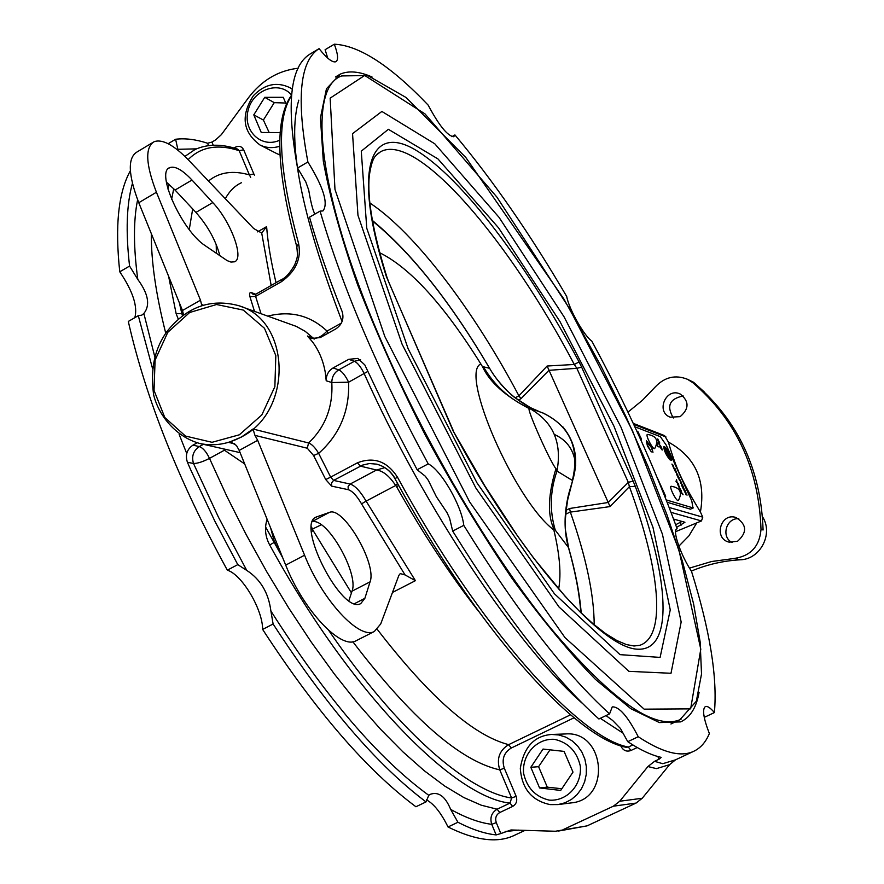 <?xml version="1.0" encoding="UTF-8"?>
<svg xmlns="http://www.w3.org/2000/svg" width="884" height="884" viewBox="0 0 884 884"><rect width="100%" height="100%" fill="white"/><g stroke="black" fill="none" stroke-linecap="round" stroke-linejoin="round"><path stroke-width="1.33" d="M558.644 831.026L587.086 825.866L555.384 831.247L511.007 829.966L500.841 833.546L496.278 822.617C494.885 818.186 496.046 814.827 499.769 812.529L512.654 806.429C516.389 804.142 517.56 800.771 516.157 796.329L504.311 768.218C501.504 759.411 503.825 752.682 511.261 748.03L574.114 717.764M563.031 829.678L613.397 806.186L636.082 803.07L587.086 825.866M657.862 756.527L659.044 759.223L654.569 761.323L647.917 766.55L619.728 801.236L613.397 806.186M552.18 734.449L565.241 733.963C605.021 730.261 611.518 799.368 571.506 802.871L571.152 802.915M213.243 145.241L211.928 142.081L215.696 139.838L221.354 134.655L248.636 97.538C261.631 80.51 277.896 70.775 297.433 68.333L298.14 68.256M280.018 154.987L276.626 153.518M452.685 531.096C505.46 616.137 554.202 678.757 598.91 718.99L609.573 713.874C565.119 673.431 516.521 610.59 463.768 525.361L452.685 531.096L449.591 518.179L446.961 512.554L436.298 496.609L428.364 480.432L425.292 476.211L417.149 469.747L428.221 463.879C378.639 372.33 342.594 288.073 320.074 211.11L309.511 217.177C317.82 246.327 328.693 277.808 342.141 311.599C344.219 318.77 342.13 324.527 335.865 328.881L320.273 337.555L311.411 338.517L307.433 336.019L312.494 341.887C318.969 350.572 323.224 360.694 325.246 372.274L326.218 380.772L331.82 382.54C333.08 406.916 325.334 427.06 308.571 442.961L253.012 429.027L254.957 435.381L307.289 448.221L308.571 442.961C311.82 444.111 315.179 447.569 318.66 453.359C339.622 434.762 349.611 411.049 348.627 382.197L331.82 382.54C331.854 376.927 334.185 372.694 338.793 369.855C342.141 371.457 345.412 375.578 348.627 382.197L367.777 371.457M463.768 525.361C461.713 505.725 440.939 469.724 428.221 463.879M417.149 469.747L389.756 417.425L364.805 364.904L357.832 358.418L348.76 359.324L333.069 367.965C328.439 370.816 326.152 375.092 326.218 380.772M314.461 214.337L314.328 213C312.516 209.099 310.649 201.464 308.704 190.082L305.776 181.85L297.543 168.026L307.897 161.982C296.118 98.643 299.853 60.863 319.091 48.642L309.676 54.278C290.118 66.698 286.073 104.61 297.543 168.026M320.074 211.11L322.958 210.956C328.55 203.651 323.533 187.331 307.897 161.982M327.743 58.134L325.113 49.703L334.307 44.2C359.28 45.438 390.562 65.748 428.165 105.119C439.017 125.473 447.536 136.014 453.757 136.744L454.928 134.921C493.195 180.656 530.455 234.525 566.71 296.505C568.92 308.947 584.136 335.964 591.794 341.069C626.17 404.684 654.613 467.249 677.133 528.765L676.514 529.074M319.091 48.642C326.826 58.377 332.406 62.742 335.809 61.758C338.572 60.079 338.064 54.222 334.307 44.2M168.159 143.705L175.607 139.252L178.071 150.335M130.357 170.778C118.39 192.248 114.854 225.928 119.76 271.797L129.572 266.073C125.616 231.763 126.567 204.204 132.423 183.408M184.911 156.402L194.966 149.54C207.397 143.937 221.586 143.794 237.531 149.098L239.199 150.7L243.675 149.805C241.796 146.379 239.045 145.506 235.409 147.186L233.995 148.026M188.137 159.628C200.889 146.733 217.917 143.76 239.199 150.7L249.376 174.888L253.852 173.96L243.675 149.805M208.48 181.021C219.199 172.203 232.835 170.159 249.376 174.888L250.68 177.297M211.928 142.081L207.574 143.252L208.558 145.606M182.413 315.654L181.828 313.533L176.148 313.709L178.248 319.047M129.572 266.073L137.805 279.432C148.39 293.886 150.413 305.223 143.86 313.466L141.783 315.146L138.302 315.676L128.302 321.433C145.86 398.64 178.866 481.548 227.332 570.169L237.785 564.633L246.746 570.401C260.515 579.34 268.559 592.877 270.891 611.01L273.112 624.005L262.636 629.419C315.776 711.134 366.871 770.24 415.922 806.76L426.022 801.91L428.773 795.313L430.42 794.263C438.597 791.423 445.348 796.473 450.674 809.413L457.934 822.264L448.011 826.971C475.095 840.386 496.974 843.303 513.615 835.711L515.261 834.938M175.607 139.252C185.342 138.081 195.994 139.418 207.574 143.252M570.545 714.802L508.654 744.648C499.338 750.45 496.377 758.859 499.769 769.865L504.311 768.218M352.838 641.74C411.403 718.46 460.387 761.168 499.769 769.865L511.615 797.998L516.157 796.329M620.811 745.798L621.132 746.549L621.927 746.151M328.738 630.414C397.148 730.538 468.067 791.887 511.615 797.998L510.024 803.092L512.654 806.429M621.132 746.549C623.408 750.649 626.668 751.975 630.911 750.505L628.347 747.046L625.982 747.267C574.335 737.389 476.399 628.038 394.872 478.564L397.546 477.305C387.247 461.315 373.877 456.487 357.434 462.796L330.649 477.128L318.66 453.359L313.588 455.514L325.721 479.548L330.649 477.128L333.599 480.41L362.484 465.128L369.379 463.536L376.617 464.144C384.595 466.288 390.739 471.05 395.037 478.41L394.872 478.564C390.618 471.062 384.507 466.244 376.562 464.133M267.101 519.262C264.349 528.046 265.211 536.632 269.697 544.997C350.418 692.537 454.387 797.633 510.024 803.092L497.117 809.203C491.537 812.639 489.736 817.689 491.725 824.319L496.278 822.617M450.674 809.413C465.912 817.877 479.603 822.849 491.725 824.319L496.156 834.916L500.841 833.546M659.044 759.223L661.166 757.367C651.486 755.234 640.359 750.008 627.773 741.687L620.424 728.471L612.601 720.427L606.004 715.587M496.156 834.916C484.786 833.734 472.045 829.512 457.934 822.264M237.785 564.633L214.779 521.03L190.601 469.57L187.408 462.244L193.508 463.503C197.585 463.47 202.922 461.757 209.497 458.376L224.425 450.199L244.68 463.934M269.697 544.997L274.493 542.246L270.67 528.068M311.522 531.527L313.19 530.632L311.499 526.974M384.816 467.658L376.529 470.012C382.982 470.818 389.358 475.99 395.667 485.493L396.54 486.609L398.695 485.482M684.68 755.533L675.509 759.842L662.746 763.699L654.569 761.323M505.129 831.535L518.842 830.098M227.332 570.169C242.028 574.589 262.67 609.308 262.636 629.419M119.76 271.797C132.832 291.19 137.86 306.472 134.832 317.676M426.408 799.788C433.956 803.91 441.149 812.971 448.011 826.971M677.133 528.765L676.879 528.853C672.072 529.936 680.636 555.042 691.498 571.329C709.929 630.303 717.565 677.387 714.394 712.581C710.393 707.841 707.388 705.83 705.377 706.559C702.084 709.145 703.41 718.139 709.355 733.532C705.73 742.328 700.36 748.328 693.244 751.522C680.36 757.356 662.028 752.428 638.237 736.726L627.773 741.687M638.237 736.726C627.728 716.338 619.065 706.393 612.258 706.902L609.573 713.874M152.479 368.33L138.302 315.676M197.121 442.851L192.944 445.149C186.933 449.304 185.088 454.995 187.408 462.244M426.022 801.91C377.203 765.19 326.229 705.896 273.112 624.005M239.962 306.129L296.295 326.395L305.168 331.301L313.102 338.019C317.135 338.926 321.776 336.605 327.025 331.069C310.317 315.389 290.582 310.406 267.808 316.107M356.76 640.414L355.832 640.889C340.649 649.652 303.411 610.28 285.698 565.119L239.199 450.42L236.481 445.492L231.785 442.652L228.613 442.409L234.658 443.812M225.177 449.26L224.425 450.199L223.851 448.95M325.721 479.548L331.633 486.123L348.208 489.67C352.34 490.974 356.782 495.703 361.534 503.869L405.049 574.92L415.414 580.678L366.109 501.118L395.667 485.493L397.557 483.438M239.199 450.42L257.686 440.331L254.957 435.381M257.686 440.331L304.571 555.207C322.461 600.435 359.479 640.082 374.33 631.485L380.717 623.949L398.85 575.418L400.12 573.76M405.049 574.92L400.353 573.639M370.064 581.849C377.214 564.014 343.114 505.736 329.345 512.433L316.439 516.963C295.035 523.461 341.843 615.065 360.749 603.595L364.871 598.324L370.064 581.849L352.02 591.164L348.904 600.634M312.505 521.704C327.478 518.112 359.169 573.937 352.02 591.164M203.187 305.091L201.563 304.516L201.696 305.555M257.531 231.873L266.614 226.624L261.708 233.056L271.167 285.477M261.045 313.687L255.598 296.361L281.499 281.653C295.831 271.289 301.543 258.614 298.604 243.619L296.792 246.691C276.04 169.717 274.305 119.207 291.565 95.129M152.523 142.667L136.943 152.026C127.517 157.827 128.136 174.723 138.777 202.712L182.48 310.505L183.518 314.826M201.563 304.516L200.491 300.195L156.424 192.248C145.683 164.236 144.91 147.385 154.125 141.705C162.391 138.81 173.96 145.02 188.811 160.347L253.642 228.492L261.708 233.056M212.768 202.569C230.779 221.409 244.548 258.471 234.547 261.797L230.967 262.073L227.177 260.636L205.419 245.818C182.192 231.243 155.186 171.607 169.838 167.617C175.087 165.794 182.469 169.938 191.994 180.038L212.768 202.569L195.939 212.425L175.054 190.049L166.38 182.126M219.939 255.841C215.784 240.36 207.784 225.884 195.939 212.425M311.444 529.538L321.29 524.798M558.644 589.02C561.362 574.445 559.771 554.754 553.837 529.969L553.064 527.074C547.428 513.118 548.389 493.659 555.959 468.686C549.947 461.636 525.682 406.817 529.372 408.684L529.096 408.154C509.493 399.192 494.267 385.402 483.426 366.794L482.675 366.993L480.852 363.965C443.923 304.936 410.209 267.863 379.711 252.747M553.064 527.074L555.296 530.212C549.461 510.709 550.025 490.996 556.986 471.073L555.959 468.686M529.372 408.684C505.372 396.142 489.813 382.253 482.675 366.993M529.096 408.154L542.268 412.729C570.058 425.812 580.081 448.376 572.357 480.432L556.986 471.073C562.235 442.287 552.931 421.314 529.096 408.154M567.76 499.548L572.633 480.487C578.766 460.354 575.539 442.508 562.942 426.939M543.185 413.06C570.545 426.563 580.357 449.039 572.633 480.487L568.699 493.847C564.014 513.206 563.881 530.919 568.313 546.986C575.296 571.605 579.451 593.473 580.799 612.59M555.296 530.212L568.633 547.737M489.581 368.308L483.426 366.794M372.462 220.989C411.458 252.824 450.531 301.985 489.681 368.473C499.747 385.512 513.35 398.573 530.499 407.668L540.246 411.999M679.277 487.161L678.293 485.117M634.834 426.773L660.37 436.674L666.249 445.16L691.785 500.919L692.968 507.891L666.204 499.902M667.133 502.267L690.459 509.162L693.332 507.891M678.404 477.327L678.017 476.465M673.409 466.409L673.011 465.536M668.879 455.757L668.061 454.332M667.254 452.254L666.514 450.895M666.525 451.359L666.834 452.199L666.547 451.348M661.84 448.564L660.768 447.359L661.862 448.542M670.304 458.719L669.332 457.603L670.326 458.708M675.486 470.277L674.713 468.84M683.465 487.625L682.647 486.189M680.824 490.94L679.719 488.94M678.426 500.421L678.393 500.454C676.768 502.399 668.547 486.2 671.188 486.266C680.172 487.681 682.581 492.41 678.393 500.454M654.735 448.508C653.132 450.431 644.878 434.387 647.508 434.453C656.436 435.801 658.845 440.486 654.735 448.508M682.437 493.316L683.067 494.753L681.288 493.029L681 492.388L682.26 493.261M679.177 487.703L677.674 484.366L679.255 486.299L679.343 487.791L678.006 485.007L679.177 487.703L677.674 484.366M676.525 481.338L676.569 479.669L676.901 481.78L678.724 484.377L676.183 481.802L676.569 479.669M678.724 484.377L675.873 481.117M687.133 495.073L685.929 494.708L685.741 492.852L684.702 491.957L685.885 492.333L686.05 494.167L687.133 495.073L685.962 494.697L685.774 492.841L684.702 491.957M685.034 491.405L683.199 488.742L684.415 489.117L685.575 491.67L683.752 489.515M678.161 477.714L676.945 475.006L679.089 477.482L678.525 478.454L676.945 475.006M677.951 475.084L676.768 474.675L676.492 474.012L677.431 474.332L675.243 471.36L676.459 471.758L676.415 473.139L677.984 475.073L676.492 474.012M677.365 474.31L675.265 471.338M673.497 467.526L671.917 464.078L673.752 465.824L673.52 467.514L671.939 464.067M669.254 456.476L668.437 455.448L668.414 456.453L667.011 453.37L668.238 453.801L669.254 456.476L668.459 455.569M667.166 452.906L665.431 449.923L666.658 450.354L667.155 452.486M665.807 449.415L663.995 446.718L665.21 447.171L666.359 449.702L664.525 447.514M665.365 449.404L663.995 446.718M657.022 477.227L665.696 496.278L658.812 481.537M669.763 459.702L669.74 459.713C665.917 454.696 663.928 450.365 663.796 446.718L669.763 459.702C665.939 454.685 663.961 450.354 663.818 446.707M671.343 460.288L665.409 447.326C669.232 452.299 671.21 456.619 671.365 460.277L665.431 447.304M638.469 432.939L639.817 435.458L637.828 433.293L639.817 435.458M640.303 438.453L639.563 435.967L640.988 437.978L641.342 439.768L639.939 436.641L640.723 439.657M651.32 451.912L647.464 445.989L646.348 440.674L651.851 447.624L652.967 452.31L651.331 447.426L647.176 442.442L647.884 446.022L651.342 451.901L647.442 446L646.314 440.696M652.944 452.321L651.364 447.414L647.176 442.442M657.044 442.873L657.442 445.823L659.033 446.95L657.365 446.354L657.022 443.425M658.503 440.575L659.807 443.017L657.099 440.033L658.536 440.586L657.773 438.917M659.807 443.017L657.099 440.033M658.923 444.044L659.453 443.116L659.298 444.453L661.022 446.475L658.116 443.216L658.934 444.055L659.475 443.105M661.508 447.602L662.127 450.011L659.608 446.42L661.398 447.558M670.812 460.233L668.956 456.884M675.906 470.995L675.089 469.979L675.078 470.984L673.663 467.901L674.89 468.299L675.906 470.995L675.122 470.1M680.006 479.924L680.802 481.658L679.023 479.614L680.039 479.935L679.575 478.918M681.542 482.852L680.713 482.598L680.857 483.216L682.481 484.896L680.636 483.183L680.293 481.924L681.221 482.156L681.542 482.852L680.713 482.598M682.481 484.896L680.326 481.913M683.851 488.344L683.034 487.327L683.023 488.366L681.608 485.261L682.824 485.636L683.851 488.344L683.067 487.46M680.669 491.603L679.343 488.266L681.1 490.333L681.487 491.67L680.647 491.614L679.332 488.277M681.122 491.029L679.973 488.543M681.487 491.67L680.724 491.493M683.056 488.355L681.63 485.25M681 481.725L679.045 479.603M675.1 470.973L673.685 467.89M670.481 459.514L669.343 457.592M662.304 450.011L659.63 446.409M662.005 449.37L660.779 447.348M661 446.497L657.983 442.807M659.011 446.961L657.387 446.343L657.022 443.403M638.834 435.481L639.176 436.143M639.994 436.63L641.43 439.768M640.325 438.431L639.563 435.967M637.497 432.574L638.513 432.961L637.729 431.237M665.696 496.278L658.503 480.786M666.359 449.702L665.044 447.68M667.652 452.939L665.453 449.901M666.834 452.199L665.972 450.674M668.437 456.442L667.033 453.359M678.503 478.476L678.183 477.703M678.415 477.338L677.984 476.399L678.415 477.338M684.625 491.416L683.233 488.73M685.575 491.67L684.271 489.659M679.575 487.802L678.017 485.007M683.045 494.775L681.023 492.377M550.014 749.831L538.588 766.693L547.295 787.158L561.815 788.749M530.82 767.29L543.019 749.057L564.091 751.4L572.998 772.119L560.688 790.44L539.583 787.942L530.82 767.29L538.588 766.693M547.295 787.158L539.583 787.942M285.72 103.03L274.261 102.654L263.388 120.036L269.156 132.512M263.388 120.036L253.785 114.876L264.736 97.328L283.267 97.317L286.35 104.5M280.283 131.782L279.786 132.578L261.255 132.478L253.785 114.876M274.261 102.654L264.736 97.328M673.376 417.977C666.26 406.054 669.531 398.717 683.199 395.977M680.139 416.662L670.183 417.182C655.42 411.8 666.116 387.093 680.216 394.032C689.321 401.248 689.288 408.784 680.139 416.662M732.074 542.522C720.747 536.953 726.217 517.571 738.781 518.742M737.599 541.229L729.223 542.168C713.3 538.809 720.438 512.377 735.886 517.471C746.87 524.433 747.444 532.356 737.599 541.229M691.332 571.086C706.913 564.556 723.2 560.799 740.184 559.793C760.262 559.484 773.644 533.759 762.516 516.764M627.949 412.143L642.414 400.297L655.475 386.728C664.79 377.004 675.464 374.518 687.498 379.291L692.835 382.706C736.206 420.044 758.925 468.929 761.014 529.372C759.61 546.246 750.759 555.926 734.449 558.434L711.543 561.528L689.476 568.114M714.394 712.581L705.101 716.968L703.929 715.631M524.234 830.739L525.184 830.297M633.242 423.359L664.58 435.624L668.337 442.033C676.393 469.249 681.652 480.808 700.415 512.024C705.896 480.233 695.211 456.906 668.337 442.033M700.415 512.024L702.78 517.173L701.454 520.941L675.575 531.693M678.868 546.157L688.912 535.87L696.415 523.472M636.082 803.07L642.226 798.263L669.619 764.638L675.509 759.842L693.244 751.522M692.835 382.706L695.111 383.811C738.35 421.027 761.002 469.758 763.091 529.991L761.014 529.372M673.564 519.063L684.934 522.267L676.625 527.394M675.663 524.731L682.083 521.394M704.46 392.109L693.575 382.275L688.072 379.579M451.89 136.666L454.928 134.921M372.076 77.019C359.545 71.449 348.97 70.466 340.362 74.068L326.461 88.754L320.428 117.859L323.312 161.175C329.798 196.745 341.202 237.829 357.512 284.438C376.496 333.29 399.104 383.557 425.359 435.226C453.061 486.266 481.835 533.826 511.681 577.926C541.273 618.723 569.241 652.569 595.551 679.464L630.756 708.648L659.387 722.582L680.658 721.885C690.216 717.454 696.349 707.664 699.078 692.492M179.165 434.42L186.734 453.481M567.473 500.952L567.683 499.913M594.203 624.756C594.048 594.634 586.103 557.086 570.357 512.101L610.059 506.587L629.408 486.664C659.641 568.655 667.1 636.37 639.773 645.32L634.038 645.994L626.391 644.569L616.866 640.524L605.739 633.673L593.252 623.96L579.617 611.43L565.009 596.192L533.704 558.158L517.416 535.781L484.697 485.67L453.094 430.817C519.748 556.003 601.264 648.226 637.596 649.199C674.525 651.055 669.089 578.048 635.276 486.322L629.408 486.664L628.314 482.355L608.225 502.488L549.041 370.319L576.843 368.296L628.314 482.355L633.121 481.073L581.661 367.203L576.843 368.296L574.291 364.473L547.13 366.02L518.93 395.811L515.162 397.822M518.256 400.143L520.974 398.695L549.019 370.241L547.13 366.02M520.974 398.695L518.93 395.811M608.225 502.488L569.583 508.499L570.357 512.101M610.059 506.587L608.258 502.565M518.809 395.623C474.012 310.914 415.303 233.044 369.821 202.955M377.07 154.258L380.529 151.772C416.795 131.572 509.383 240.768 574.291 364.473L579.064 361.921C528.046 266.051 462.741 178.645 416.508 150.567C370.44 122.279 351.755 167.651 386.319 276.449L453.094 430.817M387.07 277.653L386.319 276.449M265.576 526.93L282.747 557.837M575.65 465.481C574.335 450.597 567.263 440.254 554.401 434.475M630.911 750.505L637.22 747.521M254.404 175.12L253.852 173.96M235.409 147.186L235.829 148.556M216.37 253.377L216.215 244.47M225.31 198.701C229.486 191.099 234.846 185.773 241.398 182.745M276.04 282.703C271.001 261.741 267.863 243.045 266.614 226.624M192.69 208.956L189.253 229.575M183.474 314.085L181.828 313.533L179.353 302.792M171.618 199.375L173.739 188.679M169.187 184.38L167.949 189.065M168.612 276.305L176.148 313.709M165.739 333.224C155.927 294.427 151.131 261.244 151.319 233.663M143.86 313.466L154.799 356.838M137.617 199.773C133.362 220.58 133.418 247.144 137.805 279.432M196.48 148.855L177.96 149.297M377.324 629.43C429.569 697.122 473.338 735.521 508.654 744.648L511.261 748.03M203.419 444.321L199.32 446.575C203.011 447.923 206.403 451.857 209.497 458.376L226.967 496.565L246.183 534.621L266.869 571.948L288.692 607.971L311.301 642.16L334.362 674.028L357.523 703.134L380.44 729.134L402.795 751.743L424.298 770.749L444.685 786.02L463.735 797.501L481.261 805.202L497.117 809.203L499.769 812.529M632.822 744.925L628.347 747.046C578.898 738.173 479.426 627.938 397.546 477.305M270.891 611.01C325.776 697.211 378.407 758.638 428.773 795.313M192.944 445.149L199.32 446.575C193.342 450.696 191.397 456.343 193.508 463.503L218.514 517.306L246.746 570.401M281.477 554.721L274.493 542.246L276.548 542.555M351.445 592.899L313.19 530.632M396.54 486.609C423.016 533.682 450.276 575.164 478.332 611.043M415.414 580.678L392.496 592.435M647.917 766.55L656.458 768.627L669.619 764.638M348.76 359.324L354.407 361.269C357.711 362.904 360.97 367.037 364.197 373.678C424.707 509.206 517.648 646.933 583.142 704.051M600.313 718.316L623.386 733.366M239.332 434.806L212.038 442.298L185.452 436.055L164.8 417.502L154.026 390.419L155.098 360.075L167.783 332.329L189.651 312.505L216.558 304.516L243.277 310.074L264.482 328.284L275.819 355.622L274.88 386.617L261.83 414.928L239.332 434.806M241.177 437.061C293.223 411.701 291.057 320.395 238.669 305.665C210.502 298.151 186.513 306.881 166.678 331.865C158.38 343.92 149.374 361.943 153.617 394.728C158.811 416.331 176.568 437.171 199.906 443.525C213.95 446.398 227.707 444.243 241.177 437.061M253.012 429.027L241.343 437.105L228.613 442.409M314.295 339.036L307.433 336.019M307.289 448.221L313.588 455.514M331.633 486.123L331.555 482.863L333.599 480.41L350.141 484.056L348.119 486.465L348.208 489.67M361.534 503.869L366.109 501.118C360.418 491.338 355.092 485.647 350.141 484.056L376.529 470.012L360.363 466.122L357.434 462.796M304.571 555.207L285.698 565.119M312.671 521.262L329.345 512.433M364.871 598.324L354.628 603.595M316.936 516.764L315.301 517.626M281.521 279.587L255.719 294.25L255.598 296.361L249.951 296.759L254.482 311.334M255.653 294.295L253.354 294.571L251.332 292.593L250.15 292.582L249.509 294.018L249.951 296.759M255.741 294.239L251.332 292.593M281.499 281.653L281.598 279.543C285.687 277.874 290.062 272.957 294.715 264.813C297.577 256.824 297.93 257.631 296.792 246.658M298.604 243.619C278.482 168.369 276.117 119.064 291.51 95.726M341.412 323.058L327.025 331.069L327.82 333.356M298.781 100.168C286.748 140.49 301.179 214.282 342.086 321.555M200.491 300.195L182.48 310.505M156.424 192.248L138.777 202.712M191.994 180.038L175.054 190.049M333.069 367.965L338.793 369.855L354.407 361.269L360.617 359.821M480.852 363.965C459.127 372.573 514.952 500.919 553.837 529.969M692.968 507.891L690.459 509.162M550.29 804.606L558.025 804.573L564.998 802.805L571.429 799.456L577.02 794.683L581.484 788.716L584.622 781.832L586.269 774.362L586.346 766.66L584.865 759.113L581.882 752.074L577.561 745.875L572.092 740.814L565.76 737.123L558.854 734.969L551.704 734.46C534.334 735.753 523.869 747.013 520.311 768.229C521.693 788.561 531.649 800.683 550.168 804.606L558.025 804.573L571.506 802.871M549.152 800.119C535.406 796.793 526.886 787.843 523.582 773.257C521.947 754.461 536.798 738.107 554.489 739.333C568.29 742.494 576.898 751.411 580.324 766.096C582.059 785.102 566.909 801.567 549.152 800.119M292.261 89.229L289.731 87.582C276.681 81.483 264.581 84.168 253.432 95.638C240.536 115.627 242.724 132.081 260.007 144.998C266.195 147.982 272.791 148.401 279.775 146.247M279.83 140.147C261.465 148.855 242.437 130.589 248.183 110.091C253.167 89.439 279.344 80.234 291.576 95.085M740.184 559.793L734.449 558.434M681.288 525.052L680.127 522.499M671.033 512.355L701.454 520.941M702.78 517.173L669.155 507.46M633.717 424.375L666.017 436.983M642.226 798.263L619.728 801.236M408.099 348.639L476.896 482.741L554.412 593.772L620.049 654.657L660.105 657.398L670.26 609.883L652.989 527.394L614.004 426.309L560.069 321.732L498.576 227.862L437.956 158.921L388.374 129.307L361.28 151.153L366.761 228.26L408.099 348.639M402.054 344.13L475.912 488.101L558.997 606.943L628.9 671.343L671 673.288L681.166 622.005L662.425 534.201L620.999 427.226L564.014 316.748L499.051 217.353L434.806 143.816L381.877 111.45L352.55 133.65L357.965 215.32L402.054 344.13M384.805 336.472L469.669 501.968L565.009 637.618L644.149 709.156L690.636 708.857L700.791 649.188L678.956 550.047L632.48 430.762L569.152 308.03L496.941 197.132L424.961 113.87L364.683 75.46L330.163 98.135L334.97 189.375L384.805 336.472M670.934 723.996L679.884 719.753L696.327 701.233L701.52 674.017L700.15 641.917L693.609 603.905L682.393 561.163L667.011 514.919L647.994 466.299L625.85 416.408L601.087 366.263L563.837 298.936L465.802 157.474L406.143 97.549L367.689 75.516L341.699 75.936C307.146 87.516 316.903 191.817 379.921 337.898C424.386 441.724 490.521 553.782 549.373 626.612C610.413 699.321 653.917 730.372 679.884 719.753L681.067 719.189M581.661 367.203L579.064 361.921M635.276 486.322L633.121 481.073M569.583 508.499L566.003 510.333M565.616 514.311L570.313 511.913M199.906 443.525L240.094 452.641M315.743 517.328L316.439 516.963M355.832 640.889L374.33 631.485M169.838 167.617L168.899 168.181M568.92 493.913L572.633 480.487M372.363 220.425C411.889 253.222 450.984 302.538 489.67 368.385C497.405 382.496 513.394 397.071 515.129 397.8L530.267 407.557M260.007 144.998L277.09 153.75M290.217 87.859L292.284 89.063M525.162 830.297L513.615 835.711M335.412 77.007L340.362 74.068M568.567 547.539L565.672 531.372C564.644 525.483 565.34 514.864 567.76 499.515M581.208 612.988C579.683 593.617 575.473 571.826 568.589 547.594M377.114 154.225L380.529 151.772C375.866 155.893 372.507 154.976 369.291 175.739C367.081 198.458 372.982 232.337 386.993 277.388L389.104 283.013M389.137 283.068L453.315 430.696"/></g></svg>

